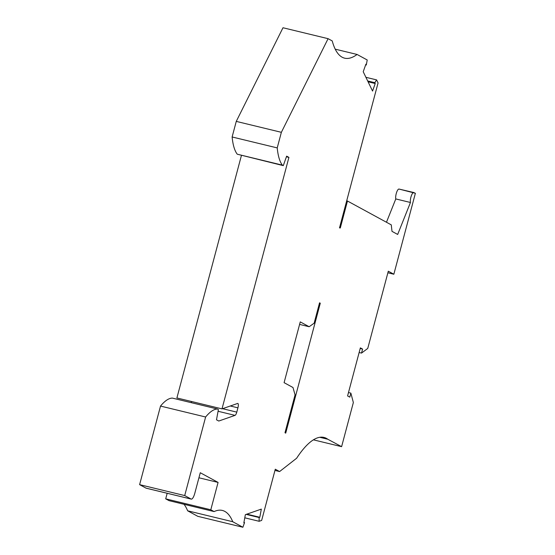 <?xml version="1.0" encoding="UTF-8"?>
<svg xmlns="http://www.w3.org/2000/svg" width="555" height="555" viewBox="0 0 555 555"><rect width="100%" height="100%" fill="white"/><g stroke="black" fill="none" stroke-linecap="round" stroke-linejoin="round"><path stroke-width="0.83" d="M230.311 405.989L237.922 407.835A3.94 1.145 103.6 0 0 237.901 403.471A3.94 1.145 103.6 0 0 237.817 403.443A3.94 1.145 103.6 0 0 237.596 403.457L222 408.882L288.919 157.391L286.637 156.149L283.293 165.633L237.256 154.2L282.356 165.126A74.897 21.701 103.6 0 1 277.223 147.901L232.122 136.974A74.897 21.701 103.6 0 0 237.256 154.2M365.648 64.873L366.286 65.025L367.223 59.982L357.08 54.459L335.227 49.166M357.08 54.459A118.257 34.264 -76.4 0 1 344.613 58.171A118.257 34.264 -76.4 0 1 342.123 57.207A118.257 34.264 -76.4 0 1 332.23 40.931L328.088 38.677L281.364 132.319L277.223 147.901M274.961 470.432L279.595 471.556L296.62 458.25A118.257 34.264 -76.4 0 1 323.974 437.43A118.257 34.264 -76.4 0 1 326.944 438.672A118.257 34.264 -76.4 0 1 327.769 439.234L319.77 437.291M198.926 477.786L218.08 482.42L210.803 509.774L214.112 511.578A118.257 34.264 -76.4 0 1 222.34 510.44A118.257 34.264 -76.4 0 1 224.824 511.405A118.257 34.264 -76.4 0 1 232.746 521.728L187.645 510.801A118.257 34.264 -76.4 0 0 184.031 504.294M365.912 77.305L376.595 79.892L378.066 82.938L339.5 227.876L340.298 227.994L347.472 201.021L391.275 224.872L392.003 231.359L397.671 234.446L410.457 202.485L395.791 198.933L386.46 222.25M281.364 132.319L236.263 121.392L232.122 136.974M327.769 439.234L341.609 446.664L353.355 402.528L350.864 393.127L349.803 397.137L347.583 395.93L360.368 347.874L362.588 349.081L361.52 353.091L367.75 348.436L388.299 271.208L393.849 274.232L415.39 193.265L399.052 189.061L414.21 192.627M286.415 156.787L288.919 157.391M241.418 155.49L176.899 397.956L222 408.882M218.073 411.269L235.036 415.376L218.767 421.037L216.492 419.795L218.393 409.528L217.463 409.014L172.362 398.095A74.897 21.701 -76.4 0 0 160.52 406.073L139.61 484.647L146.027 488.136A7.097 2.054 -76.4 0 0 146.18 488.199L191.281 499.118A7.097 2.054 -76.4 0 1 191.128 499.063L184.711 495.566L139.61 484.647M184.711 495.566L205.621 416.999L160.52 406.073M319.507 303.023L320.284 303.21L285.714 433.136L284.986 432.74L295.059 394.889L292.991 387.515L284.091 382.666L300.262 321.886L309.163 326.735L314.137 323.19L319.555 302.815L320.284 303.21M210.803 509.774L165.702 498.848L167.18 493.284M244.783 517.815L259.143 521.291L261.662 520.417L275.287 469.211L279.595 471.556M218.08 482.42L200.272 472.728L194.812 493.242A7.097 2.054 -76.4 0 1 191.281 499.118M367.674 80.961L374.826 82.688L375.222 83.521L368.076 81.793M243.923 522.442L244.54 522.595L243.853 522.831L245.365 514.665L261.329 509.115L259.809 517.281L246.857 514.145M191.198 402.652A3.94 1.145 103.6 0 0 191.593 401.515M235.036 415.376A3.94 1.145 103.6 0 0 236.784 412.129L237.922 407.835M214.112 511.578L169.011 500.652L165.702 498.848M375.222 83.521L372.558 91.062L363.22 71.741L365.884 64.193L366.286 65.025M236.263 121.392L282.988 27.75L328.088 38.677M232.746 521.728L242.889 527.25L197.788 516.323L187.645 510.801M413.725 192.613L413.669 192.627A5.515 1.603 103.6 0 0 413.648 192.62A5.515 1.603 103.6 0 0 411.172 196.269A5.515 1.603 103.6 0 0 410.457 202.485M413.628 192.62L398.996 189.075A5.515 1.603 103.6 0 0 398.983 189.068A5.515 1.603 103.6 0 0 396.506 192.717A5.515 1.603 103.6 0 0 395.791 198.933M246.17 514.381L259.123 517.524L259.143 521.291M387.876 272.782L393.849 274.232M313.415 439.837L341.609 446.664M283.293 165.633L282.356 165.126M205.621 416.999A74.897 21.701 -76.4 0 1 217.463 409.014M242.889 527.25L244.54 522.595M259.809 517.281L259.123 517.524M374.826 82.688L376.595 79.892M299.589 324.411L309.163 326.735M362.588 349.081L360.202 348.505M359.134 352.515L361.52 353.091M339.514 227.807L340.298 227.994M347.472 201.021L346.695 200.834M350.864 393.127L348.484 392.552M191.128 499.063L146.027 488.136M222.569 408.681L236.784 412.129M413.648 192.62L398.983 189.068"/></g></svg>
